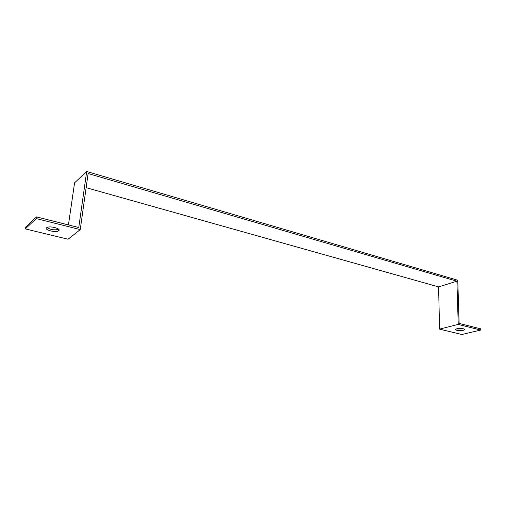 <?xml version="1.0" encoding="UTF-8"?>
<svg xmlns="http://www.w3.org/2000/svg" width="506" height="506" viewBox="0 0 506 506"><rect width="100%" height="100%" fill="white"/><g stroke="black" fill="none" stroke-linecap="round" stroke-linejoin="round"><path stroke-width="0.76" d="M86.128 187.663L438.607 286.896L439.562 329.121L461.851 334.51L480.7 330.051L480.649 328.818L459.113 323.391L457.772 280.248L86.678 171.49L74.584 182.837L68.436 224.936M438.607 286.896L456.905 281.197L88.114 173.533L80.239 229.61L36.268 218.586L25.3 228.889L68.07 239.237L80.239 229.61M439.562 329.121L458.234 324.416L480.7 330.051M456.905 281.197L458.234 324.416M86.678 171.49L78.759 227.536L36.54 216.897L36.268 218.586M25.3 228.889L25.572 227.251L36.54 216.897M46.931 227.517C50.606 229.775 54.521 230.369 58.677 229.307M463.211 330.355C458.67 330.943 456.146 330.62 455.653 329.393C456.633 327.977 465.956 328.362 464.533 329.76L463.211 330.355M456.292 329.008L463.85 328.919M58.734 230.736L58.569 230.856C55.673 233.013 43.288 229.616 46.799 227.599C49.645 225.512 61.618 228.693 58.734 230.736M464.521 329.286L464.533 329.76M58.785 229.42L58.569 230.856"/></g></svg>
